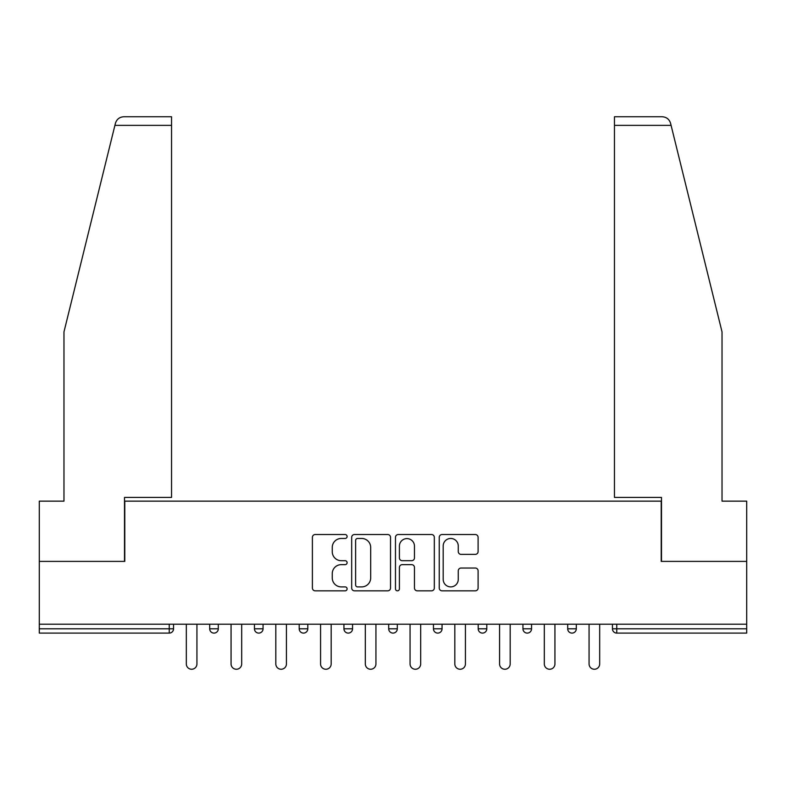 <?xml version="1.0" encoding="UTF-8"?>
<svg xmlns="http://www.w3.org/2000/svg" width="786" height="786" viewBox="0 0 786 786"><rect width="100%" height="100%" fill="white"/><g stroke="black" fill="none" stroke-linecap="round" stroke-linejoin="round"><path stroke-width="1.18" d="M347.107 536.494A1.975 1.975 0 0 0 345.133 534.519L315.215 534.519A2.82 2.82 0 0 0 312.396 537.339L312.396 588.016A2.82 2.82 0 0 0 315.215 590.836L345.133 590.836A1.975 1.975 0 0 0 347.107 588.861A1.975 1.975 0 0 0 345.133 586.896L341.262 586.896A9.01 9.01 0 0 1 332.252 577.887L332.252 573.662A9.01 9.01 0 0 1 341.262 564.653L345.133 564.653A1.975 1.975 0 0 0 347.107 562.678A1.975 1.975 0 0 0 345.133 560.703L341.262 560.703A9.01 9.01 0 0 1 332.252 551.693L332.252 547.469A9.01 9.01 0 0 1 341.262 538.459L345.133 538.459A1.975 1.975 0 0 0 347.107 536.494M475.294 554.376A2.82 2.82 0 0 0 478.104 551.556L478.104 537.339A2.82 2.82 0 0 0 475.294 534.519L442.066 534.519A2.82 2.82 0 0 0 439.246 537.339L439.246 588.016A2.82 2.82 0 0 0 442.066 590.836L475.294 590.836A2.82 2.82 0 0 0 478.104 588.016L478.104 570.842A2.82 2.82 0 0 0 475.294 568.032L461.068 568.032A2.82 2.82 0 0 0 458.258 570.842L458.258 579.361A7.536 7.536 0 0 1 450.722 586.896A7.536 7.536 0 0 1 443.186 579.361L443.186 545.995A7.536 7.536 0 0 1 450.722 538.459A7.536 7.536 0 0 1 458.258 545.995L458.258 551.556A2.82 2.82 0 0 0 461.068 554.376L475.294 554.376M114.913 125.357L115.424 123.294C116.731 119.226 119.511 117.045 123.785 116.75L171.544 116.75L171.544 125.357L114.913 125.357L63.971 331.898L63.971 501.144L39.3 501.144L39.3 561.391L124.787 561.391L124.787 501.144L661.213 501.144L661.213 561.391L746.7 561.391L746.7 624.212L39.3 624.212L39.3 628.8L169.245 628.8L169.245 624.212M171.544 125.357L171.544 497.42L124.502 497.42L124.502 561.391L39.3 561.391L39.3 624.212M390.534 537.339A2.82 2.82 0 0 0 387.724 534.519L354.496 534.519A2.82 2.82 0 0 0 351.676 537.339L351.676 588.016A2.82 2.82 0 0 0 354.496 590.836L387.724 590.836A2.82 2.82 0 0 0 390.534 588.016L390.534 537.339M398.276 534.519L431.504 534.519A2.82 2.82 0 0 1 434.324 537.339L434.324 588.016A2.82 2.82 0 0 1 431.504 590.836L417.287 590.836A2.82 2.82 0 0 1 414.468 588.016L414.468 567.463A2.82 2.82 0 0 0 411.658 564.653L402.226 564.653A2.82 2.82 0 0 0 399.406 567.463L399.406 588.861A1.975 1.975 0 0 1 397.431 590.836A1.975 1.975 0 0 1 395.466 588.861L395.466 537.339A2.82 2.82 0 0 1 398.276 534.519M169.245 633.103A4.303 4.303 0 0 0 173.549 628.8L169.245 628.8L169.245 633.103A4.303 4.303 0 0 0 173.549 628.8L173.549 624.212L173.549 628.8A4.303 4.303 0 0 1 169.245 633.103L39.3 633.103L39.3 628.8M746.7 624.212L746.7 633.103L616.755 633.103A4.303 4.303 0 0 1 612.451 628.8L612.451 624.212L612.451 628.8A4.303 4.303 0 0 0 616.755 633.103A4.303 4.303 0 0 1 612.451 628.8L746.7 628.8M209.695 624.212L209.695 628.8L209.695 624.212M213.998 633.103A4.303 4.303 0 0 1 209.695 628.8A4.303 4.303 0 0 0 213.998 633.103A4.303 4.303 0 0 0 218.302 628.8L218.302 624.212L218.302 628.8A4.303 4.303 0 0 1 213.998 633.103A4.303 4.303 0 0 1 209.695 628.8L218.302 628.8A4.303 4.303 0 0 1 213.998 633.103M254.448 624.212L254.448 628.8L254.448 624.212M263.055 624.212L263.055 628.8L263.055 624.212M299.201 624.212L299.201 628.8L299.201 624.212M307.798 624.212L307.798 628.8L307.798 624.212M343.944 624.212L343.944 628.8L343.944 624.212M352.55 624.212L352.55 628.8A4.303 4.303 0 0 1 348.247 633.103A4.303 4.303 0 0 1 343.944 628.8A4.303 4.303 0 0 0 348.247 633.103A4.303 4.303 0 0 0 352.55 628.8A4.303 4.303 0 0 1 348.247 633.103A4.303 4.303 0 0 1 343.944 628.8L352.55 628.8M388.697 624.212L388.697 628.8L388.697 624.212M397.303 624.212L397.303 628.8L397.303 624.212M433.45 624.212L433.45 628.8L433.45 624.212M442.056 624.212L442.056 628.8A4.303 4.303 0 0 1 437.753 633.103A4.303 4.303 0 0 1 433.45 628.8L442.056 628.8A4.303 4.303 0 0 1 437.753 633.103M478.202 624.212L478.202 628.8L478.202 624.212M486.799 624.212L486.799 628.8A4.303 4.303 0 0 1 482.496 633.103A4.303 4.303 0 0 1 478.202 628.8L486.799 628.8A4.303 4.303 0 0 1 482.496 633.103M531.552 624.212L531.552 628.8L522.945 628.8A4.303 4.303 0 0 0 527.249 633.103A4.303 4.303 0 0 1 522.945 628.8L522.945 624.212M576.305 624.212L576.305 628.8L567.698 628.8A4.303 4.303 0 0 0 572.002 633.103A4.303 4.303 0 0 1 567.698 628.8L567.698 624.212M258.751 633.103A4.303 4.303 0 0 1 254.448 628.8A4.303 4.303 0 0 0 258.751 633.103A4.303 4.303 0 0 0 263.055 628.8A4.303 4.303 0 0 1 258.751 633.103A4.303 4.303 0 0 1 254.448 628.8L263.055 628.8A4.303 4.303 0 0 1 258.751 633.103M303.504 633.103A4.303 4.303 0 0 1 299.201 628.8A4.303 4.303 0 0 0 303.504 633.103A4.303 4.303 0 0 0 307.798 628.8A4.303 4.303 0 0 1 303.504 633.103A4.303 4.303 0 0 1 299.201 628.8L307.798 628.8A4.303 4.303 0 0 1 303.504 633.103M393 633.103A4.303 4.303 0 0 1 388.697 628.8A4.303 4.303 0 0 0 393 633.103A4.303 4.303 0 0 0 397.303 628.8A4.303 4.303 0 0 1 393 633.103A4.303 4.303 0 0 1 388.697 628.8L397.303 628.8A4.303 4.303 0 0 1 393 633.103M527.249 633.103A4.303 4.303 0 0 0 531.552 628.8A4.303 4.303 0 0 1 527.249 633.103A4.303 4.303 0 0 1 522.945 628.8M572.002 633.103A4.303 4.303 0 0 0 576.305 628.8A4.303 4.303 0 0 1 572.002 633.103A4.303 4.303 0 0 1 567.698 628.8M357.591 538.459A1.975 1.975 0 0 0 355.626 540.434L355.626 584.922A1.975 1.975 0 0 0 357.591 586.896L361.678 586.896A9.01 9.01 0 0 0 370.687 577.887L370.687 547.469A9.01 9.01 0 0 0 361.678 538.459L357.591 538.459M414.468 546.132A7.536 7.536 0 0 0 406.942 538.607A7.536 7.536 0 0 0 399.406 546.132L399.406 557.893A2.82 2.82 0 0 0 402.226 560.703L411.658 560.703A2.82 2.82 0 0 0 414.468 557.893L414.468 546.132M186.321 624.212L186.321 663.944A5.306 5.306 0 0 0 191.627 669.25A5.306 5.306 0 0 0 196.932 663.944L196.932 624.212M231.064 624.212L231.064 663.944A5.306 5.306 0 0 0 236.37 669.25A5.306 5.306 0 0 0 241.685 663.944L241.685 624.212M275.817 624.212L275.817 663.944A5.306 5.306 0 0 0 281.123 669.25A5.306 5.306 0 0 0 286.428 663.944L286.428 624.212M320.57 624.212L320.57 663.944A5.306 5.306 0 0 0 325.876 669.25A5.306 5.306 0 0 0 331.181 663.944L331.181 624.212M365.313 624.212L365.313 663.944A5.306 5.306 0 0 0 370.628 669.25A5.306 5.306 0 0 0 375.934 663.944L375.934 624.212M410.066 624.212L410.066 663.944A5.306 5.306 0 0 0 415.372 669.25A5.306 5.306 0 0 0 420.687 663.944L420.687 624.212M171.544 116.75L137.118 116.75L171.544 116.75M115.424 123.294C116.22 120.975 116.22 120.975 115.424 123.294C116.22 120.975 116.22 120.975 115.424 123.294M671.087 125.357L614.456 125.357L614.456 497.42L661.498 497.42L661.498 561.391L746.7 561.391L746.7 501.144L722.029 501.144L722.029 331.898L670.576 123.294C669.78 120.975 669.78 120.975 670.576 123.294C669.78 120.975 669.78 120.975 670.576 123.294C669.269 119.226 666.489 117.045 662.215 116.75L614.456 116.75L662.215 116.75M614.456 125.357L614.456 116.75M454.819 624.212L454.819 663.944A5.306 5.306 0 0 0 460.124 669.25A5.306 5.306 0 0 0 465.43 663.944L465.43 624.212M499.572 624.212L499.572 663.944A5.306 5.306 0 0 0 504.877 669.25A5.306 5.306 0 0 0 510.183 663.944L510.183 624.212M544.315 624.212L544.315 663.944A5.306 5.306 0 0 0 549.63 669.25A5.306 5.306 0 0 0 554.936 663.944L554.936 624.212M589.068 624.212L589.068 663.944A5.306 5.306 0 0 0 594.373 669.25A5.306 5.306 0 0 0 599.679 663.944L599.679 624.212M616.755 624.212L616.755 633.103"/></g></svg>
